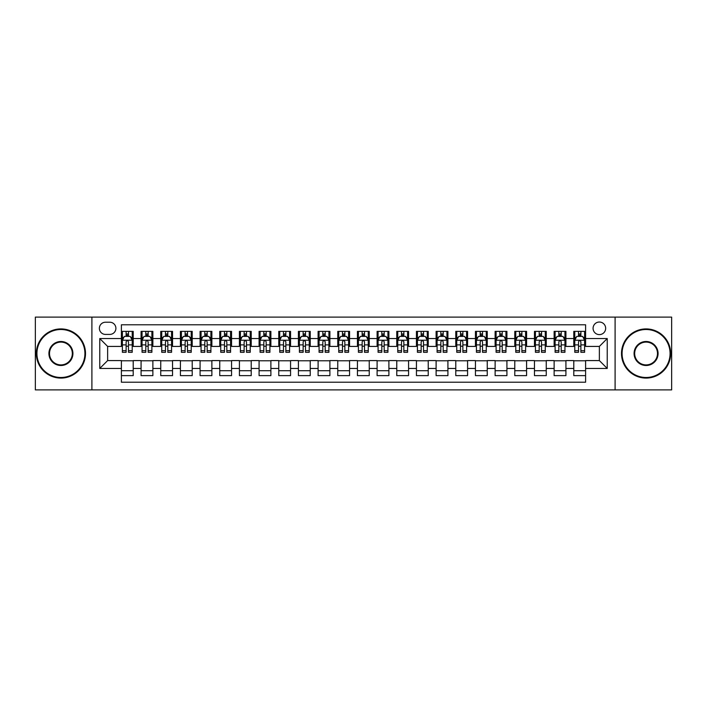 <?xml version="1.0" encoding="UTF-8"?>
<svg xmlns="http://www.w3.org/2000/svg" width="707" height="707" viewBox="0 0 707 707"><rect width="100%" height="100%" fill="white"/><g stroke="black" fill="none" stroke-linecap="round" stroke-linejoin="round"><path stroke-width="1.06" d="M599.368 322.03A6.292 6.292 0 0 0 593.076 328.322A6.292 6.292 0 0 0 599.368 334.614A6.292 6.292 0 0 0 605.66 328.322A6.292 6.292 0 0 0 599.368 322.03M615.099 389.884L671.65 389.884L671.65 317.116L615.099 317.116L615.099 389.884L91.901 389.884L91.901 317.116L35.35 317.116L35.35 389.884L91.901 389.884M585.599 331.371L573.792 331.371L573.792 338.556L565.927 338.556L565.927 346.421L573.792 346.421L573.792 338.556M565.927 338.556L565.927 331.371L554.129 331.371L554.129 338.556L546.255 338.556L546.255 346.421L554.129 346.421L554.129 338.556M546.255 338.556L546.255 331.371L534.457 331.371L534.457 338.556L526.591 338.556L526.591 346.421L534.457 346.421L534.457 338.556M526.591 338.556L526.591 331.371L514.784 331.371L514.784 338.556L506.919 338.556L506.919 346.421L514.784 346.421L514.784 338.556M506.919 338.556L506.919 331.371L495.121 331.371L495.121 338.556L487.247 338.556L487.247 346.421L495.121 346.421L495.121 338.556M487.247 338.556L487.247 331.371L475.449 331.371L475.449 338.556L467.583 338.556L467.583 346.421L475.449 346.421L475.449 338.556M467.583 338.556L467.583 331.371L455.776 331.371L455.776 338.556L447.911 338.556L447.911 346.421L455.776 346.421L455.776 338.556M447.911 338.556L447.911 331.371L436.113 331.371L436.113 338.556L428.239 338.556L428.239 346.421L436.113 346.421L436.113 338.556M428.239 338.556L428.239 331.371L416.441 331.371L416.441 338.556L408.575 338.556L408.575 346.421L416.441 346.421L416.441 338.556M408.575 338.556L408.575 331.371L396.768 331.371L396.768 338.556L388.903 338.556L388.903 346.421L396.768 346.421L396.768 338.556M388.903 338.556L388.903 331.371L377.105 331.371L377.105 338.556L369.24 338.556L369.24 346.421L377.105 346.421L377.105 338.556M369.24 338.556L369.24 331.371L357.433 331.371L357.433 338.556L349.567 338.556L349.567 346.421L357.433 346.421L357.433 338.556M349.567 338.556L349.567 331.371L337.76 331.371L337.76 338.556L329.895 338.556L329.895 346.421L337.76 346.421L337.76 338.556M329.895 338.556L329.895 331.371L318.097 331.371L318.097 338.556L310.232 338.556L310.232 346.421L318.097 346.421L318.097 338.556M310.232 338.556L310.232 331.371L298.425 331.371L298.425 338.556L290.559 338.556L290.559 346.421L298.425 346.421L298.425 338.556M290.559 338.556L290.559 331.371L278.761 331.371L278.761 338.556L270.887 338.556L270.887 346.421L278.761 346.421L278.761 338.556M270.887 338.556L270.887 331.371L259.089 331.371L259.089 338.556L251.224 338.556L251.224 346.421L259.089 346.421L259.089 338.556M251.224 338.556L251.224 331.371L239.417 331.371L239.417 338.556L231.551 338.556L231.551 346.421L239.417 346.421L239.417 338.556M231.551 338.556L231.551 331.371L219.753 331.371L219.753 338.556L211.879 338.556L211.879 346.421L219.753 346.421L219.753 338.556M211.879 338.556L211.879 331.371L200.081 331.371L200.081 338.556L192.216 338.556L192.216 346.421L200.081 346.421L200.081 338.556M192.216 338.556L192.216 331.371L180.409 331.371L180.409 338.556L172.543 338.556L172.543 346.421L180.409 346.421L180.409 338.556M172.543 338.556L172.543 331.371L160.745 331.371L160.745 338.556L152.871 338.556L152.871 346.421L160.745 346.421L160.745 338.556M152.871 338.556L152.871 331.371L141.073 331.371L141.073 346.421L133.208 346.421L133.208 331.371L121.401 331.371M121.401 375.629L133.208 375.629L133.208 360.579L141.073 360.579L141.073 375.629L152.871 375.629L152.871 360.579L160.745 360.579L160.745 368.444L152.871 368.444M160.745 368.444L160.745 375.629L172.543 375.629L172.543 360.579L180.409 360.579L180.409 368.444L172.543 368.444M180.409 368.444L180.409 375.629L192.216 375.629L192.216 360.579L200.081 360.579L200.081 368.444L192.216 368.444M200.081 368.444L200.081 375.629L211.879 375.629L211.879 360.579L219.753 360.579L219.753 368.444L211.879 368.444M219.753 368.444L219.753 375.629L231.551 375.629L231.551 360.579L239.417 360.579L239.417 368.444L231.551 368.444M239.417 368.444L239.417 375.629L251.224 375.629L251.224 360.579L259.089 360.579L259.089 368.444L251.224 368.444M259.089 368.444L259.089 375.629L270.887 375.629L270.887 360.579L278.761 360.579L278.761 368.444L270.887 368.444M278.761 368.444L278.761 375.629L290.559 375.629L290.559 360.579L298.425 360.579L298.425 368.444L290.559 368.444M298.425 368.444L298.425 375.629L310.232 375.629L310.232 360.579L318.097 360.579L318.097 368.444L310.232 368.444M318.097 368.444L318.097 375.629L329.895 375.629L329.895 360.579L337.76 360.579L337.76 368.444L329.895 368.444M337.76 368.444L337.76 375.629L349.567 375.629L349.567 360.579L357.433 360.579L357.433 368.444L349.567 368.444M357.433 368.444L357.433 375.629L369.24 375.629L369.24 360.579L377.105 360.579L377.105 368.444L369.24 368.444M377.105 368.444L377.105 375.629L388.903 375.629L388.903 360.579L396.768 360.579L396.768 368.444L388.903 368.444M396.768 368.444L396.768 375.629L408.575 375.629L408.575 360.579L416.441 360.579L416.441 368.444L408.575 368.444M416.441 368.444L416.441 375.629L428.239 375.629L428.239 360.579L436.113 360.579L436.113 368.444L428.239 368.444M436.113 368.444L436.113 375.629L447.911 375.629L447.911 360.579L455.776 360.579L455.776 368.444L447.911 368.444M455.776 368.444L455.776 375.629L467.583 375.629L467.583 360.579L475.449 360.579L475.449 368.444L467.583 368.444M475.449 368.444L475.449 375.629L487.247 375.629L487.247 360.579L495.121 360.579L495.121 368.444L487.247 368.444M495.121 368.444L495.121 375.629L506.919 375.629L506.919 360.579L514.784 360.579L514.784 368.444L506.919 368.444M514.784 368.444L514.784 375.629L526.591 375.629L526.591 360.579L534.457 360.579L534.457 368.444L526.591 368.444M534.457 368.444L534.457 375.629L546.255 375.629L546.255 360.579L554.129 360.579L554.129 368.444L546.255 368.444M554.129 368.444L554.129 375.629L565.927 375.629L565.927 360.579L573.792 360.579L573.792 368.444L565.927 368.444M105.467 334.42L109.797 334.42A6.098 6.098 0 0 0 115.895 328.322A6.098 6.098 0 0 0 109.797 322.224L105.467 322.224A6.098 6.098 0 0 0 99.378 328.322A6.098 6.098 0 0 0 105.467 334.42M615.099 317.116L91.901 317.116M585.599 338.556L585.599 324.787L121.401 324.787L121.401 346.421L107.632 346.421L107.632 360.579L121.401 360.579L121.401 382.213L585.599 382.213L585.599 360.579L599.368 360.579L599.368 346.421L585.599 346.421L585.599 338.556L607.233 338.556L607.233 368.444L585.599 368.444M121.401 368.444L99.767 368.444L99.767 338.556L121.401 338.556M573.792 368.444L573.792 375.629L585.599 375.629M121.401 336.293L122.391 336.293M126.12 336.293L128.48 336.293M132.218 336.293L133.208 336.293M121.401 346.227L122.391 346.227M126.12 346.227L128.48 346.227M132.218 346.227L133.208 346.227M121.401 360.773L133.208 360.773M121.401 370.707L133.208 370.707M141.073 346.227L142.054 346.227M145.792 346.227L148.152 346.227M151.89 346.227L152.871 346.227M141.073 336.293L142.054 336.293M145.792 336.293L148.152 336.293M151.89 336.293L152.871 336.293M141.073 360.773L152.871 360.773M141.073 370.707L152.871 370.707M160.745 360.773L172.543 360.773M160.745 370.707L172.543 370.707M160.745 336.293L161.726 336.293M165.465 336.293L167.824 336.293M171.562 336.293L172.543 336.293M160.745 346.227L161.726 346.227M165.465 346.227L167.824 346.227M171.562 346.227L172.543 346.227M180.409 360.773L192.216 360.773M180.409 370.707L192.216 370.707M180.409 336.293L181.399 336.293M185.128 336.293L187.488 336.293M191.226 336.293L192.216 336.293M180.409 346.227L181.399 346.227M185.128 346.227L187.488 346.227M191.226 346.227L192.216 346.227M200.081 360.773L211.879 360.773M200.081 370.707L211.879 370.707M200.081 336.293L201.062 336.293M204.8 336.293L207.16 336.293M210.898 336.293L211.879 336.293M200.081 346.227L201.062 346.227M204.8 346.227L207.16 346.227M210.898 346.227L211.879 346.227M219.753 360.773L231.551 360.773M219.753 370.707L231.551 370.707M219.753 336.293L220.734 336.293M224.472 336.293L226.832 336.293M230.57 336.293L231.551 336.293M219.753 346.227L220.734 346.227M224.472 346.227L226.832 346.227M230.57 346.227L231.551 346.227M239.417 360.773L251.224 360.773M239.417 370.707L251.224 370.707M239.417 336.293L240.398 336.293M244.136 336.293L246.496 336.293M250.234 336.293L251.224 336.293M239.417 346.227L240.398 346.227M244.136 346.227L246.496 346.227M250.234 346.227L251.224 346.227M259.089 360.773L270.887 360.773M259.089 370.707L270.887 370.707M259.089 336.293L260.07 336.293M263.808 336.293L266.168 336.293M269.906 336.293L270.887 336.293M259.089 346.227L260.07 346.227M263.808 346.227L266.168 346.227M269.906 346.227L270.887 346.227M278.761 360.773L290.559 360.773M278.761 370.707L290.559 370.707M278.761 336.293L279.742 336.293M283.48 336.293L285.84 336.293M289.578 336.293L290.559 336.293M278.761 346.227L279.742 346.227M283.48 346.227L285.84 346.227M289.578 346.227L290.559 346.227M298.425 360.773L310.232 360.773M298.425 370.707L310.232 370.707M298.425 336.293L299.406 336.293M303.144 336.293L305.504 336.293M309.242 336.293L310.232 336.293M298.425 346.227L299.406 346.227M303.144 346.227L305.504 346.227M309.242 346.227L310.232 346.227M318.097 360.773L329.895 360.773M318.097 370.707L329.895 370.707M318.097 336.293L319.078 336.293M322.816 336.293L325.176 336.293M328.914 336.293L329.895 336.293M318.097 346.227L319.078 346.227M322.816 346.227L325.176 346.227M328.914 346.227L329.895 346.227M337.76 360.773L349.567 360.773M337.76 370.707L349.567 370.707M337.76 336.293L338.75 336.293M342.488 336.293L344.848 336.293M348.586 336.293L349.567 336.293M337.76 346.227L338.75 346.227M342.488 346.227L344.848 346.227M348.586 346.227L349.567 346.227M357.433 360.773L369.24 360.773M357.433 370.707L369.24 370.707M357.433 336.293L358.414 336.293M362.152 336.293L364.512 336.293M368.25 336.293L369.24 336.293M357.433 346.227L358.414 346.227M362.152 346.227L364.512 346.227M368.25 346.227L369.24 346.227M377.105 360.773L388.903 360.773M377.105 370.707L388.903 370.707M377.105 336.293L378.086 336.293M381.824 336.293L384.184 336.293M387.922 336.293L388.903 336.293M377.105 346.227L378.086 346.227M381.824 346.227L384.184 346.227M387.922 346.227L388.903 346.227M396.768 360.773L408.575 360.773M396.768 370.707L408.575 370.707M396.768 336.293L397.758 336.293M401.496 336.293L403.856 336.293M407.594 336.293L408.575 336.293M396.768 346.227L397.758 346.227M401.496 346.227L403.856 346.227M407.594 346.227L408.575 346.227M416.441 360.773L428.239 360.773M416.441 370.707L428.239 370.707M416.441 336.293L417.422 336.293M421.16 336.293L423.52 336.293M427.258 336.293L428.239 336.293M416.441 346.227L417.422 346.227M421.16 346.227L423.52 346.227M427.258 346.227L428.239 346.227M436.113 360.773L447.911 360.773M436.113 370.707L447.911 370.707M436.113 336.293L437.094 336.293M440.832 336.293L443.192 336.293M446.93 336.293L447.911 336.293M436.113 346.227L437.094 346.227M440.832 346.227L443.192 346.227M446.93 346.227L447.911 346.227M455.776 360.773L467.583 360.773M455.776 370.707L467.583 370.707M455.776 336.293L456.766 336.293M460.504 336.293L462.864 336.293M466.602 336.293L467.583 336.293M455.776 346.227L456.766 346.227M460.504 346.227L462.864 346.227M466.602 346.227L467.583 346.227M475.449 360.773L487.247 360.773M475.449 370.707L487.247 370.707M475.449 336.293L476.43 336.293M480.168 336.293L482.528 336.293M486.266 336.293L487.247 336.293M475.449 346.227L476.43 346.227M480.168 346.227L482.528 346.227M486.266 346.227L487.247 346.227M495.121 360.773L506.919 360.773M495.121 370.707L506.919 370.707M495.121 336.293L496.102 336.293M499.84 336.293L502.2 336.293M505.938 336.293L506.919 336.293M495.121 346.227L496.102 346.227M499.84 346.227L502.2 346.227M505.938 346.227L506.919 346.227M514.784 360.773L526.591 360.773M514.784 370.707L526.591 370.707M514.784 336.293L515.774 336.293M519.512 336.293L521.872 336.293M525.601 336.293L526.591 336.293M514.784 346.227L515.774 346.227M519.512 346.227L521.872 346.227M525.601 346.227L526.591 346.227M534.457 360.773L546.255 360.773M534.457 370.707L546.255 370.707M534.457 336.293L535.438 336.293M539.176 336.293L541.535 336.293M545.274 336.293L546.255 336.293M534.457 346.227L535.438 346.227M539.176 346.227L541.535 346.227M545.274 346.227L546.255 346.227M554.129 360.773L565.927 360.773M554.129 370.707L565.927 370.707M554.129 336.293L555.11 336.293M558.848 336.293L561.208 336.293M564.946 336.293L565.927 336.293M554.129 346.227L555.11 346.227M558.848 346.227L561.208 346.227M564.946 346.227L565.927 346.227M573.792 360.773L585.599 360.773M573.792 370.707L585.599 370.707M573.792 336.293L574.782 336.293M578.52 336.293L580.88 336.293M584.609 336.293L585.599 336.293M573.792 346.227L574.782 346.227M578.52 346.227L580.88 346.227M584.609 346.227L585.599 346.227M107.632 346.421L99.767 338.556M107.632 360.579L99.767 368.444M607.233 338.556L599.368 346.421M607.233 368.444L599.368 360.579M128.48 333.925L126.12 333.925M132.218 350.716L128.48 350.716L128.48 352.316L132.218 352.316L132.218 340.323L130.256 336.391L124.352 336.391L122.391 340.323L122.391 352.316L126.12 352.316L126.12 350.716L122.391 350.716M122.391 340.323L122.391 331.371M132.218 340.323L132.218 331.371M126.12 336.391L126.12 331.371M128.48 331.371L128.48 336.391M128.48 350.716L128.48 341.799C127.702 340.279 126.915 340.279 126.12 341.799L126.12 350.716M60.917 329.506A23.994 23.994 0 0 0 36.923 353.5A23.994 23.994 0 0 0 60.917 377.494A23.994 23.994 0 0 0 84.92 353.5A23.994 23.994 0 0 0 60.917 329.506M60.917 378.086A24.586 24.586 0 0 1 36.331 353.5A24.586 24.586 0 0 1 60.917 328.914A24.586 24.586 0 0 1 85.503 353.5A24.586 24.586 0 0 1 60.917 378.086M60.917 341.499A12.001 12.001 0 0 1 72.918 353.5A12.001 12.001 0 0 1 60.917 365.501A12.001 12.001 0 0 1 48.924 353.5A12.001 12.001 0 0 1 60.917 341.499M60.917 364.909A11.409 11.409 0 0 0 72.326 353.5A11.409 11.409 0 0 0 60.917 342.091A11.409 11.409 0 0 0 49.508 353.5A11.409 11.409 0 0 0 60.917 364.909M646.083 329.506A23.994 23.994 0 0 0 622.08 353.5A23.994 23.994 0 0 0 646.083 377.494A23.994 23.994 0 0 0 670.077 353.5A23.994 23.994 0 0 0 646.083 329.506M646.083 378.086A24.586 24.586 0 0 1 621.497 353.5A24.586 24.586 0 0 1 646.083 328.914A24.586 24.586 0 0 1 670.669 353.5A24.586 24.586 0 0 1 646.083 378.086M646.083 341.499A12.001 12.001 0 0 1 658.076 353.5A12.001 12.001 0 0 1 646.083 365.501A12.001 12.001 0 0 1 634.082 353.5A12.001 12.001 0 0 1 646.083 341.499M646.083 364.909A11.409 11.409 0 0 0 657.492 353.5A11.409 11.409 0 0 0 646.083 342.091A11.409 11.409 0 0 0 634.674 353.5A11.409 11.409 0 0 0 646.083 364.909M148.152 333.925L145.792 333.925M151.89 350.716L148.152 350.716L148.152 352.316L151.89 352.316L151.89 340.323L149.919 336.391L144.025 336.391L142.054 340.323L142.054 352.316L145.792 352.316L145.792 350.716L142.054 350.716M142.054 340.323L142.054 331.371M151.89 340.323L151.89 331.371M145.792 336.391L145.792 331.371M148.152 331.371L148.152 336.391M148.152 350.716L148.152 341.799C147.365 340.279 146.579 340.279 145.792 341.799L145.792 350.716M167.824 333.925L165.465 333.925M171.562 350.716L167.824 350.716L167.824 352.316L171.562 352.316L171.562 340.323L169.592 336.391L163.688 336.391L161.726 340.323L161.726 352.316L165.465 352.316L165.465 350.716L161.726 350.716M161.726 340.323L161.726 331.371M171.562 340.323L171.562 331.371M165.465 336.391L165.465 331.371M167.824 331.371L167.824 336.391M167.824 350.716L167.824 341.799C167.038 340.279 166.251 340.279 165.465 341.799L165.465 350.716M187.488 333.925L185.128 333.925M191.226 350.716L187.488 350.716L187.488 352.316L191.226 352.316L191.226 340.323L189.264 336.391L183.36 336.391L181.399 340.323L181.399 352.316L185.128 352.316L185.128 350.716L181.399 350.716M181.399 340.323L181.399 331.371M191.226 340.323L191.226 331.371M185.128 336.391L185.128 331.371M187.488 331.371L187.488 336.391M187.488 350.716L187.488 341.799C186.71 340.279 185.923 340.279 185.128 341.799L185.128 350.716M207.16 333.925L204.8 333.925M210.898 350.716L207.16 350.716L207.16 352.316L210.898 352.316L210.898 340.323L208.927 336.391L203.033 336.391L201.062 340.323L201.062 352.316L204.8 352.316L204.8 350.716L201.062 350.716M201.062 340.323L201.062 331.371M210.898 340.323L210.898 331.371M204.8 336.391L204.8 331.371M207.16 331.371L207.16 336.391M207.16 350.716L207.16 341.799C206.373 340.279 205.587 340.279 204.8 341.799L204.8 350.716M226.832 333.925L224.472 333.925M230.57 350.716L226.832 350.716L226.832 352.316L230.57 352.316L230.57 340.323L228.6 336.391L222.696 336.391L220.734 340.323L220.734 352.316L224.472 352.316L224.472 350.716L220.734 350.716M220.734 340.323L220.734 331.371M230.57 340.323L230.57 331.371M224.472 336.391L224.472 331.371M226.832 331.371L226.832 336.391M226.832 350.716L226.832 341.799C226.046 340.279 225.259 340.279 224.472 341.799L224.472 350.716M246.496 333.925L244.136 333.925M250.234 350.716L246.496 350.716L246.496 352.316L250.234 352.316L250.234 340.323L248.272 336.391L242.368 336.391L240.398 340.323L240.398 352.316L244.136 352.316L244.136 350.716L240.398 350.716M240.398 340.323L240.398 331.371M250.234 340.323L250.234 331.371M244.136 336.391L244.136 331.371M246.496 331.371L246.496 336.391M246.496 350.716L246.496 341.799C245.718 340.279 244.922 340.279 244.136 341.799L244.136 350.716M266.168 333.925L263.808 333.925M269.906 350.716L266.168 350.716L266.168 352.316L269.906 352.316L269.906 340.323L267.935 336.391L262.041 336.391L260.07 340.323L260.07 352.316L263.808 352.316L263.808 350.716L260.07 350.716M260.07 340.323L260.07 331.371M269.906 340.323L269.906 331.371M263.808 336.391L263.808 331.371M266.168 331.371L266.168 336.391M266.168 350.716L266.168 341.799C265.381 340.279 264.595 340.279 263.808 341.799L263.808 350.716M285.84 333.925L283.48 333.925M289.578 350.716L285.84 350.716L285.84 352.316L289.578 352.316L289.578 340.323L287.608 336.391L281.704 336.391L279.742 340.323L279.742 352.316L283.48 352.316L283.48 350.716L279.742 350.716M279.742 340.323L279.742 331.371M289.578 340.323L289.578 331.371M283.48 336.391L283.48 331.371M285.84 331.371L285.84 336.391M285.84 350.716L285.84 341.799C285.054 340.279 284.267 340.279 283.48 341.799L283.48 350.716M305.504 333.925L303.144 333.925M309.242 350.716L305.504 350.716L305.504 352.316L309.242 352.316L309.242 340.323L307.28 336.391L301.376 336.391L299.406 340.323L299.406 352.316L303.144 352.316L303.144 350.716L299.406 350.716M299.406 340.323L299.406 331.371M309.242 340.323L309.242 331.371M303.144 336.391L303.144 331.371M305.504 331.371L305.504 336.391M305.504 350.716L305.504 341.799C304.717 340.279 303.93 340.279 303.144 341.799L303.144 350.716M325.176 333.925L322.816 333.925M328.914 350.716L325.176 350.716L325.176 352.316L328.914 352.316L328.914 340.323L326.943 336.391L321.049 336.391L319.078 340.323L319.078 352.316L322.816 352.316L322.816 350.716L319.078 350.716M319.078 340.323L319.078 331.371M328.914 340.323L328.914 331.371M322.816 336.391L322.816 331.371M325.176 331.371L325.176 336.391M325.176 350.716L325.176 341.799C324.389 340.279 323.603 340.279 322.816 341.799L322.816 350.716M344.848 333.925L342.488 333.925M348.586 350.716L344.848 350.716L344.848 352.316L348.586 352.316L348.586 340.323L346.616 336.391L340.712 336.391L338.75 340.323L338.75 352.316L342.488 352.316L342.488 350.716L338.75 350.716M338.75 340.323L338.75 331.371M348.586 340.323L348.586 331.371M342.488 336.391L342.488 331.371M344.848 331.371L344.848 336.391M344.848 350.716L344.848 341.799C344.062 340.279 343.275 340.279 342.488 341.799L342.488 350.716M364.512 333.925L362.152 333.925M368.25 350.716L364.512 350.716L364.512 352.316L368.25 352.316L368.25 340.323L366.288 336.391L360.384 336.391L358.414 340.323L358.414 352.316L362.152 352.316L362.152 350.716L358.414 350.716M358.414 340.323L358.414 331.371M368.25 340.323L368.25 331.371M362.152 336.391L362.152 331.371M364.512 331.371L364.512 336.391M364.512 350.716L364.512 341.799C363.725 340.279 362.938 340.279 362.152 341.799L362.152 350.716M384.184 333.925L381.824 333.925M387.922 350.716L384.184 350.716L384.184 352.316L387.922 352.316L387.922 340.323L385.951 336.391L380.057 336.391L378.086 340.323L378.086 352.316L381.824 352.316L381.824 350.716L378.086 350.716M378.086 340.323L378.086 331.371M387.922 340.323L387.922 331.371M381.824 336.391L381.824 331.371M384.184 331.371L384.184 336.391M384.184 350.716L384.184 341.799C383.397 340.279 382.611 340.279 381.824 341.799L381.824 350.716M403.856 333.925L401.496 333.925M407.594 350.716L403.856 350.716L403.856 352.316L407.594 352.316L407.594 340.323L405.624 336.391L399.72 336.391L397.758 340.323L397.758 352.316L401.496 352.316L401.496 350.716L397.758 350.716M397.758 340.323L397.758 331.371M407.594 340.323L407.594 331.371M401.496 336.391L401.496 331.371M403.856 331.371L403.856 336.391M403.856 350.716L403.856 341.799C403.07 340.279 402.283 340.279 401.496 341.799L401.496 350.716M423.52 333.925L421.16 333.925M427.258 350.716L423.52 350.716L423.52 352.316L427.258 352.316L427.258 340.323L425.296 336.391L419.392 336.391L417.422 340.323L417.422 352.316L421.16 352.316L421.16 350.716L417.422 350.716M417.422 340.323L417.422 331.371M427.258 340.323L427.258 331.371M421.16 336.391L421.16 331.371M423.52 331.371L423.52 336.391M423.52 350.716L423.52 341.799C422.733 340.279 421.946 340.279 421.16 341.799L421.16 350.716M443.192 333.925L440.832 333.925M446.93 350.716L443.192 350.716L443.192 352.316L446.93 352.316L446.93 340.323L444.959 336.391L439.065 336.391L437.094 340.323L437.094 352.316L440.832 352.316L440.832 350.716L437.094 350.716M437.094 340.323L437.094 331.371M446.93 340.323L446.93 331.371M440.832 336.391L440.832 331.371M443.192 331.371L443.192 336.391M443.192 350.716L443.192 341.799C442.405 340.279 441.619 340.279 440.832 341.799L440.832 350.716M462.864 333.925L460.504 333.925M466.602 350.716L462.864 350.716L462.864 352.316L466.602 352.316L466.602 340.323L464.632 336.391L458.728 336.391L456.766 340.323L456.766 352.316L460.504 352.316L460.504 350.716L456.766 350.716M456.766 340.323L456.766 331.371M466.602 340.323L466.602 331.371M460.504 336.391L460.504 331.371M462.864 331.371L462.864 336.391M462.864 350.716L462.864 341.799C462.078 340.279 461.291 340.279 460.504 341.799L460.504 350.716M482.528 333.925L480.168 333.925M486.266 350.716L482.528 350.716L482.528 352.316L486.266 352.316L486.266 340.323L484.304 336.391L478.4 336.391L476.43 340.323L476.43 352.316L480.168 352.316L480.168 350.716L476.43 350.716M476.43 340.323L476.43 331.371M486.266 340.323L486.266 331.371M480.168 336.391L480.168 331.371M482.528 331.371L482.528 336.391M482.528 350.716L482.528 341.799C481.741 340.279 480.954 340.279 480.168 341.799L480.168 350.716M502.2 333.925L499.84 333.925M505.938 350.716L502.2 350.716L502.2 352.316L505.938 352.316L505.938 340.323L503.967 336.391L498.073 336.391L496.102 340.323L496.102 352.316L499.84 352.316L499.84 350.716L496.102 350.716M496.102 340.323L496.102 331.371M505.938 340.323L505.938 331.371M499.84 336.391L499.84 331.371M502.2 331.371L502.2 336.391M502.2 350.716L502.2 341.799C501.413 340.279 500.627 340.279 499.84 341.799L499.84 350.716M521.872 333.925L519.512 333.925M525.601 350.716L521.872 350.716L521.872 352.316L525.601 352.316L525.601 340.323L523.64 336.391L517.736 336.391L515.774 340.323L515.774 352.316L519.512 352.316L519.512 350.716L515.774 350.716M515.774 340.323L515.774 331.371M525.601 340.323L525.601 331.371M519.512 336.391L519.512 331.371M521.872 331.371L521.872 336.391M521.872 350.716L521.872 341.799C521.086 340.279 520.299 340.279 519.512 341.799L519.512 350.716M541.535 333.925L539.176 333.925M545.274 350.716L541.535 350.716L541.535 352.316L545.274 352.316L545.274 340.323L543.312 336.391L537.408 336.391L535.438 340.323L535.438 352.316L539.176 352.316L539.176 350.716L535.438 350.716M535.438 340.323L535.438 331.371M545.274 340.323L545.274 331.371M539.176 336.391L539.176 331.371M541.535 331.371L541.535 336.391M541.535 350.716L541.535 341.799C540.749 340.279 539.962 340.279 539.176 341.799L539.176 350.716M561.208 333.925L558.848 333.925M564.946 350.716L561.208 350.716L561.208 352.316L564.946 352.316L564.946 340.323L562.975 336.391L557.081 336.391L555.11 340.323L555.11 352.316L558.848 352.316L558.848 350.716L555.11 350.716M555.11 340.323L555.11 331.371M564.946 340.323L564.946 331.371M558.848 336.391L558.848 331.371M561.208 331.371L561.208 336.391M561.208 350.716L561.208 341.799C560.421 340.279 559.635 340.279 558.848 341.799L558.848 350.716M580.88 333.925L578.52 333.925M584.609 350.716L580.88 350.716L580.88 352.316L584.609 352.316L584.609 340.323L582.648 336.391L576.744 336.391L574.782 340.323L574.782 352.316L578.52 352.316L578.52 350.716L574.782 350.716M574.782 340.323L574.782 331.371M584.609 340.323L584.609 331.371M578.52 336.391L578.52 331.371M580.88 331.371L580.88 336.391M580.88 350.716L580.88 341.799C580.093 340.279 579.307 340.279 578.52 341.799L578.52 350.716M141.073 368.444L133.208 368.444M141.073 338.556L133.208 338.556M132.174 340.226L122.435 340.226M122.391 337.469L123.813 337.469M130.795 337.469L132.218 337.469M126.12 344.883L122.391 344.883M132.218 344.883L128.48 344.883M128.48 335.18L126.12 335.18M151.837 340.226L142.107 340.226M142.054 337.469L143.486 337.469M150.467 337.469L151.89 337.469M145.792 344.883L142.054 344.883M151.89 344.883L148.152 344.883M148.152 335.18L145.792 335.18M171.509 340.226L161.77 340.226M161.726 337.469L163.149 337.469M170.131 337.469L171.562 337.469M165.465 344.883L161.726 344.883M171.562 344.883L167.824 344.883M167.824 335.18L165.465 335.18M191.182 340.226L181.443 340.226M181.399 337.469L182.821 337.469M189.803 337.469L191.226 337.469M185.128 344.883L181.399 344.883M191.226 344.883L187.488 344.883M187.488 335.18L185.128 335.18M210.845 340.226L201.115 340.226M201.062 337.469L202.485 337.469M209.475 337.469L210.898 337.469M204.8 344.883L201.062 344.883M210.898 344.883L207.16 344.883M207.16 335.18L204.8 335.18M230.517 340.226L220.778 340.226M220.734 337.469L222.157 337.469M229.139 337.469L230.57 337.469M224.472 344.883L220.734 344.883M230.57 344.883L226.832 344.883M226.832 335.18L224.472 335.18M250.19 340.226L240.451 340.226M240.398 337.469L241.829 337.469M248.811 337.469L250.234 337.469M244.136 344.883L240.398 344.883M250.234 344.883L246.496 344.883M246.496 335.18L244.136 335.18M269.853 340.226L260.123 340.226M260.07 337.469L261.493 337.469M268.483 337.469L269.906 337.469M263.808 344.883L260.07 344.883M269.906 344.883L266.168 344.883M266.168 335.18L263.808 335.18M289.525 340.226L279.786 340.226M279.742 337.469L281.165 337.469M288.147 337.469L289.578 337.469M283.48 344.883L279.742 344.883M289.578 344.883L285.84 344.883M285.84 335.18L283.48 335.18M309.198 340.226L299.459 340.226M299.406 337.469L300.837 337.469M307.819 337.469L309.242 337.469M303.144 344.883L299.406 344.883M309.242 344.883L305.504 344.883M305.504 335.18L303.144 335.18M328.861 340.226L319.131 340.226M319.078 337.469L320.501 337.469M327.491 337.469L328.914 337.469M322.816 344.883L319.078 344.883M328.914 344.883L325.176 344.883M325.176 335.18L322.816 335.18M348.533 340.226L338.794 340.226M338.75 337.469L340.173 337.469M347.155 337.469L348.586 337.469M342.488 344.883L338.75 344.883M348.586 344.883L344.848 344.883M344.848 335.18L342.488 335.18M368.206 340.226L358.467 340.226M358.414 337.469L359.845 337.469M366.827 337.469L368.25 337.469M362.152 344.883L358.414 344.883M368.25 344.883L364.512 344.883M364.512 335.18L362.152 335.18M387.869 340.226L378.139 340.226M378.086 337.469L379.509 337.469M386.499 337.469L387.922 337.469M381.824 344.883L378.086 344.883M387.922 344.883L384.184 344.883M384.184 335.18L381.824 335.18M407.541 340.226L397.802 340.226M397.758 337.469L399.181 337.469M406.163 337.469L407.594 337.469M401.496 344.883L397.758 344.883M407.594 344.883L403.856 344.883M403.856 335.18L401.496 335.18M427.214 340.226L417.475 340.226M417.422 337.469L418.853 337.469M425.835 337.469L427.258 337.469M421.16 344.883L417.422 344.883M427.258 344.883L423.52 344.883M423.52 335.18L421.16 335.18M446.877 340.226L437.147 340.226M437.094 337.469L438.517 337.469M445.507 337.469L446.93 337.469M440.832 344.883L437.094 344.883M446.93 344.883L443.192 344.883M443.192 335.18L440.832 335.18M466.549 340.226L456.81 340.226M456.766 337.469L458.189 337.469M465.171 337.469L466.602 337.469M460.504 344.883L456.766 344.883M466.602 344.883L462.864 344.883M462.864 335.18L460.504 335.18M486.222 340.226L476.483 340.226M476.43 337.469L477.861 337.469M484.843 337.469L486.266 337.469M480.168 344.883L476.43 344.883M486.266 344.883L482.528 344.883M482.528 335.18L480.168 335.18M505.885 340.226L496.155 340.226M496.102 337.469L497.525 337.469M504.515 337.469L505.938 337.469M499.84 344.883L496.102 344.883M505.938 344.883L502.2 344.883M502.2 335.18L499.84 335.18M525.557 340.226L515.818 340.226M515.774 337.469L517.197 337.469M524.179 337.469L525.601 337.469M519.512 344.883L515.774 344.883M525.601 344.883L521.872 344.883M521.872 335.18L519.512 335.18M545.23 340.226L535.491 340.226M535.438 337.469L536.869 337.469M543.851 337.469L545.274 337.469M539.176 344.883L535.438 344.883M545.274 344.883L541.535 344.883M541.535 335.18L539.176 335.18M564.893 340.226L555.163 340.226M555.11 337.469L556.533 337.469M563.514 337.469L564.946 337.469M558.848 344.883L555.11 344.883M564.946 344.883L561.208 344.883M561.208 335.18L558.848 335.18M584.565 340.226L574.826 340.226M574.782 337.469L576.205 337.469M583.187 337.469L584.609 337.469M578.52 344.883L574.782 344.883M584.609 344.883L580.88 344.883M580.88 335.18L578.52 335.18"/></g></svg>
